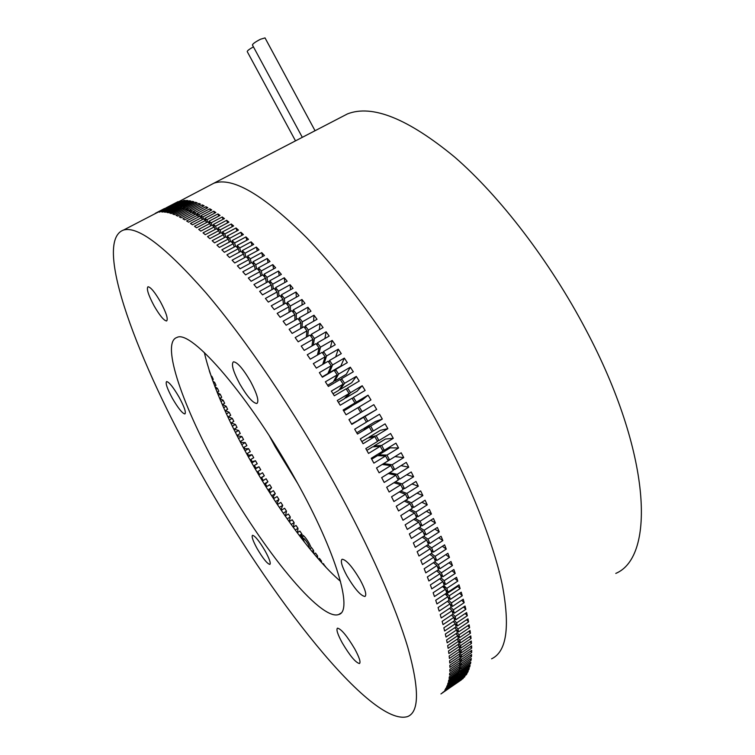 <?xml version="1.0" encoding="UTF-8"?>
<svg xmlns="http://www.w3.org/2000/svg" width="755" height="755" viewBox="0 0 755 755"><rect width="100%" height="100%" fill="white"/><g stroke="black" fill="none" stroke-linecap="round" stroke-linejoin="round"><path stroke-width="1.13" d="M302.311 137.335L252.415 44.97C252.736 43.799 255.407 41.893 260.428 39.269L265.024 37.901M265.005 37.863L314.977 130.596L313.995 131.276M615.787 573.413C655.802 556.699 651.112 452.405 585.918 329.775C549.734 261.013 499.734 196.111 454.548 156.974C407.945 118.611 372.262 104.247 347.498 113.892L339.986 117.799M347.498 113.892L213.901 183.191C232.625 176.717 263.523 194.875 306.587 237.655C348.621 281.049 398.111 350.245 436.664 421.375C469.94 482.917 493.364 542.42 502.283 584.785C510.229 627.046 506.671 651.735 491.59 658.822C506.671 651.735 510.229 627.046 502.283 584.785C493.364 542.42 469.94 482.917 436.664 421.375C398.111 350.245 348.621 281.049 306.587 237.655C263.523 194.875 232.625 176.717 213.901 183.191L168.006 207.323M295.507 140.864L247.215 51.576C247.272 50.736 249.348 49.169 253.435 46.848M300.405 536.928L301.755 536.088L303.661 541.137M297.253 532.756L299.905 531.114L301.84 533.908L301.792 535.172L299.943 536.314M301.792 535.172L302.019 534.927C303.595 535.125 305.992 537.947 309.22 543.383L311.315 547.856M443.959 584.681L444.95 584.03M445.365 589.108L443.647 585.804M269.403 435.994L275.264 446.847L297.63 483.379M379.293 455.746L378.802 454.84L390.222 447.838L398.574 447.97L395.941 443.147L384.323 450.263L381.643 445.422L373.952 446.035L385.39 439.051L393.28 438.315L390.58 433.493L378.944 440.59L377.198 440.835M398.574 447.97L386.966 455.095L389.58 459.927L387.636 459.767M394.969 456.605L403.736 457.596L401.169 452.783L389.58 459.927M403.736 457.596L392.156 464.75L394.705 469.563L392.666 469.204M401.028 465.637L408.757 467.185L406.266 462.39L394.705 469.563M408.757 467.185L397.215 474.357L399.678 479.142L397.564 478.594M406.681 474.782L413.627 476.726L411.211 471.96L399.678 479.142M413.627 476.726L402.113 483.917L404.51 488.664L402.321 487.938M412.013 483.964L418.336 486.192L416.005 481.464L404.51 488.664M418.336 486.192L406.86 493.402L409.172 498.111L406.917 497.196M417.062 493.138L422.885 495.573L420.629 490.892L409.172 498.111M422.885 495.573L411.437 502.792L413.664 507.454L411.362 506.369M421.866 502.264L427.255 504.84L425.093 500.216L413.664 507.454M427.255 504.84L415.854 512.079L417.987 516.675L415.637 515.438M426.424 511.314L431.445 513.995L429.368 509.436L417.987 516.675M431.445 513.995L420.082 521.243L422.12 525.773L419.742 524.385M430.756 520.252L435.437 523.017L433.464 518.525L422.12 525.773M435.437 523.017L424.121 530.265L426.075 534.719L423.668 533.2M434.861 529.076L439.25 531.879L437.371 527.462L426.075 534.719M439.25 531.879L427.972 539.136L429.831 543.506L427.405 541.854M438.74 537.758L442.855 540.58L441.08 536.248L429.831 543.506M442.855 540.58L431.634 547.837L433.379 552.122L430.954 550.357M442.392 546.28L446.262 549.093L444.582 544.855L433.379 552.122M446.262 549.093L435.088 556.36L436.739 560.54L434.314 558.681M445.827 554.623L449.461 557.416L447.885 553.283L436.739 560.54M449.461 557.416L438.334 564.683L439.882 568.76L437.475 566.816M449.036 562.777L452.453 565.542L450.98 561.503L439.882 568.76M452.453 565.542L441.373 572.8L442.817 576.773L440.439 574.753M452.018 570.723L455.227 573.441L453.859 569.515L442.817 576.773M455.227 573.441L444.204 580.689L445.535 584.549L443.194 582.483M454.784 578.462L457.785 581.114L456.53 577.311L445.535 584.549M457.785 581.114L446.818 588.353L448.045 592.099L445.743 589.966M446.866 595.676L446.913 593.628L457.804 586.418L460.125 588.551L458.983 584.861L448.045 592.099M460.125 588.551L449.216 595.78L450.339 599.404L448.102 597.262M459.625 593.232L462.258 595.733L461.22 592.175L450.339 599.404M462.258 595.733L451.405 602.952L452.415 606.444L450.235 604.302M461.711 600.253L464.165 602.669L463.24 599.234L452.415 606.444M464.165 602.669L453.368 609.87L454.265 613.23L452.16 611.088M463.57 607.011L465.854 609.332L465.033 606.029L454.265 613.23M465.854 609.332L455.114 616.524L455.907 619.742L453.878 617.628M465.203 613.513L467.326 615.731L466.618 612.56L455.907 619.742M467.326 615.731L456.643 622.894L457.332 625.98L455.388 623.894M466.618 619.742L468.581 621.846L467.977 618.817L457.332 625.98M468.581 621.846L457.964 628.99L458.54 631.935L456.69 629.897M467.807 625.687L469.619 627.679L469.129 624.8L458.54 631.935M469.619 627.679L459.059 634.804L459.531 637.607L456.02 633.634M468.78 631.35L470.44 633.228L470.054 630.491L459.531 637.607M470.44 633.228L459.946 640.334L460.314 642.986L457.096 639.249M469.544 636.729L471.054 638.485L470.78 635.899L460.314 642.986M471.054 638.485L460.625 645.563L460.88 648.073L457.945 644.581M470.091 641.816L471.46 643.449L471.29 641.004L460.88 648.073M471.46 643.449L461.088 650.499L461.248 652.858L458.587 649.63M470.422 646.61L471.667 648.12L471.592 645.818L461.248 652.858M471.667 648.12L461.352 655.142L461.409 657.341L459.012 654.377M470.554 651.112L471.658 652.49L471.686 650.338L461.409 657.341M471.658 652.49L461.418 659.474L461.371 661.531L459.229 658.832M470.478 655.312L471.46 656.557L471.582 654.557L461.371 661.531M471.46 656.557L461.277 663.513L461.135 665.419L459.248 662.984M470.205 659.219L471.063 660.323L471.29 658.483L461.135 665.419M471.063 660.323L460.946 667.25L460.701 669.005L459.059 666.844M469.742 662.824L470.478 663.796L470.799 662.097L460.701 669.005M470.478 663.796L460.418 670.685L460.088 672.29L458.672 670.402M469.082 666.127L469.704 666.967L470.12 665.419L460.088 672.29M469.704 666.967L459.71 673.828L459.285 675.281L458.096 673.658M468.242 669.138L468.751 669.845L469.251 668.449L459.285 675.281M468.751 669.845L458.814 676.659L458.304 677.971L457.332 676.622M467.213 671.856L467.619 672.422L468.213 671.167L458.304 677.971M467.619 672.422L457.747 679.207L457.152 680.368L456.388 679.292M466.014 674.272L466.316 674.715L466.996 673.602L457.152 680.368M466.316 674.715L455.822 682.473L455.265 681.661M464.646 676.404L455.822 682.473M464.853 676.707L454.331 684.285L453.963 683.747M463.108 678.245L454.331 684.285M463.221 678.415L452.5 685.54M461.409 679.802L452.679 685.804M461.428 679.84L450.877 687.05M281.256 510.305L284.597 508.257L286.494 511.154L285.484 515.825M277.378 504.538L280.841 502.424L282.719 505.34L281.209 509.238L281.719 510.021M281.209 509.238L280.728 509.531M273.555 498.715L277.104 496.554L278.973 499.499L277.217 503L277.972 504.17M277.217 503L276.604 503.368M269.79 492.845L273.404 490.656L275.254 493.61L273.263 496.724L274.254 498.291M273.263 496.724L272.546 497.158M266.071 486.937L269.743 484.719L271.573 487.692L269.337 490.41L270.554 492.383M269.337 490.41L268.544 490.892M262.41 480.992L266.119 478.764L267.921 481.747L265.449 484.068L266.902 486.437M265.449 484.068L264.609 484.578M258.805 474.999L262.523 472.772L264.316 475.773L261.607 477.698L263.278 480.473M261.607 477.698L260.73 478.217M257.899 471.469L259.682 474.48M254.369 465.457L255.917 468.1L255.048 468.619M250.877 459.418L252.179 461.673L251.349 462.173M247.423 453.377L248.489 455.237L247.716 455.699M244.016 447.319L244.846 448.791L244.158 449.197M443.874 586.21L442.883 586.861M322.866 563.966L323.395 563.636L325.103 566.392M314.08 553.972L315.514 553.066L317.487 555.737L316.251 556.51M320.639 561.512L321.422 561.022L319.45 558.389L318.44 559.03M357.908 407.86L359.248 406.898L362.136 411.683L373.829 404.671L376.679 409.446L358.785 419.686L364.995 416.467L367.836 421.281L379.51 414.24L382.323 419.044L375.414 421.507L363.938 428.444L370.648 426.094L373.442 430.916L385.097 423.857L387.853 428.67L380.454 430.274L368.987 437.23L376.207 435.748L378.944 440.59M369.27 437.73L368.987 437.23M374.338 446.743L373.952 446.035M389.542 459.918L388.174 460.767L385.569 455.954L377.425 455.68L371.715 459.182M384.116 464.731L383.54 463.645M323.423 364.004L323.027 363.419M329.199 361.428L328.529 361.815M359.248 406.898L370.95 399.914L368.053 395.167L356.351 402.141L353.425 397.394L365.137 390.439L362.202 385.739L350.49 392.675L347.536 387.985L359.257 381.067L356.284 376.415L351.736 382.691L340.203 389.495L339.816 388.891M362.202 385.739L357.115 391.194L345.592 398.027L345.337 397.611M356.284 376.415L344.563 383.314L341.59 378.67L353.312 371.79L350.32 367.194L338.589 374.065L335.588 369.488L347.319 362.636L344.308 358.115L340.835 366.015L329.303 372.743L328.651 371.781M350.32 367.194L346.3 374.291L334.767 381.058L334.257 380.275M368.053 395.167L362.438 399.773L350.792 406.426M373.829 404.671L356.181 415.307M344.308 358.115L332.577 364.948L329.567 360.437L341.288 353.633L338.259 349.178L326.537 355.973L323.508 351.537L335.229 344.771L332.2 340.411L320.479 347.158L317.449 342.817L329.161 336.088L326.122 331.813L314.41 338.523L311.381 334.276L323.083 327.585L320.054 323.414L308.351 330.077L305.331 325.933L317.015 319.289L313.995 315.212L302.311 321.838L299.291 317.798L310.966 311.202L307.955 307.238L296.29 313.816L293.289 309.89L304.954 303.34L301.953 299.499L290.307 306.03L287.334 302.226L298.971 295.715L295.998 291.996L284.371 298.48L281.426 294.799L293.034 288.334L290.099 284.748L278.491 291.185L275.584 287.636L287.164 281.219L284.257 277.764L272.687 284.154L269.809 280.747L281.37 274.376L278.491 271.054L266.949 277.396L264.118 274.122L275.641 267.798L272.81 264.618L261.305 270.922L258.512 267.789L270.007 261.513L267.223 258.484L255.747 264.731L253.01 261.749L264.458 255.52L261.73 252.632L250.292 258.842L247.602 256.002L259.022 249.82L256.341 247.083L244.95 253.246L242.317 250.566L253.699 244.422L251.075 241.845L239.722 247.961L237.155 245.432L248.489 239.335L245.932 236.91L234.616 242.978L232.115 240.609L243.403 234.56L240.911 232.285L229.643 238.316L227.208 236.098L238.448 230.096L236.022 227.982L224.801 233.965L225.754 236.872M224.801 233.965L222.442 231.908L223.329 234.569M222.442 231.908L233.635 225.953L231.275 223.99L220.111 229.926L221.036 232.653M220.111 229.926L217.808 228.029L218.705 230.596M234.616 242.978L235.579 246.272M232.965 243.431L232.115 240.609M228.076 238.854L227.208 236.098M229.643 238.316L230.605 241.421M217.808 228.029L228.954 222.121L226.67 220.318L215.553 226.207L213.335 224.471L224.424 218.601L222.215 216.968L211.155 222.81L209.012 221.234L220.045 215.411L217.921 213.929L206.908 219.733L207.776 221.998M206.908 219.733L204.841 218.308L206.493 222.555M204.841 218.308L215.826 212.532L213.769 211.211L202.812 216.968L203.661 219.101M202.812 216.968L200.83 215.703L202.397 219.601M215.553 226.207L216.459 228.746L218.761 230.643L207.521 236.617L209.824 238.618L221.092 232.625L223.452 234.682L212.164 240.703L214.543 242.865L225.849 236.825L228.284 239.042L216.949 245.101L219.394 247.423L230.756 241.336L233.257 243.714L221.866 249.82L224.386 252.293L235.786 246.168L238.353 248.697L226.925 254.85L229.501 257.483L240.949 251.302L243.572 253.991L232.106 260.192L234.739 262.976L246.234 256.747L248.914 259.588L237.4 265.836L240.099 268.771L251.623 262.504L254.369 265.486L242.817 271.781L245.564 274.867L257.125 268.544L259.918 271.677L248.329 278.029L251.122 281.256L262.731 274.886L265.562 278.161L253.944 284.55L256.785 287.919L268.412 281.511L271.29 284.928L259.644 291.364L262.523 294.875L274.188 288.41L277.094 291.959L265.42 298.442L268.336 302.085L280.03 295.582L282.974 299.263L271.272 305.794L274.216 309.559L285.928 303.01L288.901 306.813L277.179 313.391L280.152 317.279L291.892 310.683L294.884 314.608L283.134 321.224L286.136 325.235L297.885 318.591L300.896 322.63L289.137 329.303L292.147 333.417L303.916 326.726L306.945 330.879L295.167 337.589L298.187 341.807L309.975 335.078L313.004 339.325L301.217 346.083L304.237 350.395L316.034 343.629L319.072 347.97L307.266 354.765L310.296 359.172L322.102 352.358L325.131 356.785L313.325 363.617L316.345 368.11L328.151 361.258L331.171 365.769L319.365 372.64L322.376 377.207L334.182 370.309L337.183 374.895L325.377 381.803L328.368 386.437L340.175 379.501L343.157 384.144L331.351 391.099L334.323 395.79L346.12 388.816L349.074 393.515L337.277 400.499L340.222 405.237L352.019 398.234L354.935 402.981L343.148 410.003L346.064 414.778L357.842 407.738L360.73 412.523L348.952 419.572L351.821 424.385L363.589 417.317L366.43 422.13L354.671 429.208L357.493 434.05L369.242 426.943L372.036 431.775L360.295 438.891L363.07 443.732L374.801 436.607L377.538 441.439L365.816 448.583L368.534 453.434L380.246 446.28L382.927 451.122L371.224 458.285L373.885 463.136L385.569 455.954M215.137 229.445L213.335 224.471M210.739 225.839L209.012 221.234M211.155 222.81L212.042 225.207M266.949 277.396L267.695 281.908M264.646 277.104L264.118 274.122M261.305 270.922L262.117 275.216M259.116 270.781L258.512 267.789M278.491 291.185L279.029 296.13M275.943 290.543L275.584 287.636M270.252 283.691L269.809 280.747M272.687 284.154L273.338 288.882M244.95 253.246L245.894 256.936M243.101 253.501L242.317 250.566M237.976 248.32L237.155 245.432M239.722 247.961L240.685 251.453M255.747 264.731L256.625 268.827M253.68 264.731L253.01 261.749M248.338 258.974L247.602 256.002M250.292 258.842L251.207 262.731M178.133 201.736L165.892 207.946M200.83 215.703L211.759 209.965L209.786 208.795L198.886 214.514L196.989 213.41L207.852 207.71L205.964 206.7L195.12 212.381L193.299 211.428L204.114 205.775L202.312 204.916L191.525 210.551L189.788 209.748L200.537 204.133L198.82 203.435L188.089 209.031L186.438 208.38L197.14 202.802L195.498 202.255L184.833 207.814L183.267 207.314L193.903 201.774L192.346 201.377L181.738 206.889L180.256 206.54L190.836 201.047L189.363 200.783L178.822 206.266L177.425 206.058L187.938 200.594L186.551 200.481L176.075 205.926L174.764 205.87L185.211 200.443L183.918 200.471L172.272 205.955L181.455 200.726L171.092 206.096L180.285 200.962L168.629 206.662M170.3 206.983L169.96 206.313M171.092 206.096L171.338 206.577M172.753 206.908L172.272 205.955M173.499 205.87L173.82 206.53M191.525 210.551L192.251 212.24M191.043 212.608L189.788 209.748M188.089 209.031L188.769 210.551M187.58 210.909L186.438 208.38M198.886 214.514L199.697 216.506M198.452 216.949L196.989 213.41M194.667 214.628L193.299 211.428M195.12 212.381L195.894 214.222M178.822 206.266L179.303 207.276M178.18 207.625L177.425 206.058M175.387 207.125L174.764 205.87M176.075 205.926L176.481 206.757M184.833 207.814L185.447 209.163M184.277 209.512L183.267 207.314M181.143 208.418L180.256 206.54M181.738 206.889L182.295 208.078M459.031 643.694L460.625 645.563M459.616 648.724L461.088 650.499M388.183 460.786L376.518 467.977L379.104 472.809L390.769 465.608L393.308 470.422L381.671 477.641L384.191 482.445L395.818 475.225L398.291 480.01L386.683 487.249L389.136 492.024L400.726 484.785L403.123 489.533L391.543 496.79L393.921 501.528L405.482 494.27L407.794 498.98L396.252 506.246L398.546 510.937L410.059 503.66L412.296 508.323L400.792 515.599L402.991 520.233L414.476 512.947L416.618 517.553L405.152 524.838L407.275 529.406L418.714 522.111L420.761 526.641L409.342 533.945L411.362 538.438L422.762 531.142L424.716 535.597L413.344 542.902L415.269 547.318L426.613 540.014L428.472 544.383L417.147 551.688L418.978 556.02L430.274 548.715L432.03 552.99L420.752 560.304L422.489 564.542L433.738 557.228L435.39 561.418L424.168 568.732L425.792 572.866L436.994 565.552L438.542 569.638L427.368 576.943L428.887 580.972L440.042 573.668L441.486 577.641L430.359 584.946L431.784 588.862L442.874 581.567L444.214 585.427L433.143 592.722L434.455 596.516L445.497 589.23L446.724 592.968L435.72 600.253L436.918 603.934L447.904 596.648L449.027 600.272L438.07 607.539L439.165 611.088L450.093 603.821L451.113 607.313L440.212 614.57L441.203 617.986L452.066 610.738L452.972 614.098L442.137 621.337L443.015 624.621L453.821 617.382L454.614 620.61L443.846 627.83L444.61 630.972L455.359 623.762L456.048 626.839L445.337 634.049L445.997 637.05L456.681 629.859L457.266 632.794L459.059 634.804M458.247 638.39L459.946 640.334M460.154 662.078L461.277 663.513M459.937 665.938L460.946 667.25M459.993 653.462L461.352 655.142M460.173 657.916L461.418 659.474M446.913 593.628L449.216 595.78M448.791 600.423L451.405 602.952M441.033 577.943L444.204 580.689M443.846 585.672L446.818 588.353M454.538 620.657L456.643 622.894M456.011 626.867L457.964 628.99M450.933 607.435L453.368 609.87M452.849 614.183L455.114 616.524M458.181 675.791L458.814 676.659M457.237 678.49L457.747 679.207M459.54 669.515L460.418 670.685M458.955 672.799L459.71 673.828M456.114 680.897L456.511 681.454M384.323 450.263L382.474 450.301M378.802 454.84L386.966 455.095M383.568 463.627L392.156 464.75M389.627 472.705L397.215 474.357M395.29 481.879L402.113 483.917M400.641 491.09L406.86 493.402M405.709 500.291L411.437 502.792M431.265 553.5L435.088 556.36M427.557 544.968L431.634 547.837M437.994 569.997L441.373 572.8M434.738 561.843L438.334 564.683M415.127 518.496L420.082 521.243M410.541 509.427L415.854 512.079M423.64 536.286L427.972 539.136M419.497 527.452L424.121 530.265M314.41 338.523L313.325 345.177M311.069 336.617L311.381 334.276M308.351 330.077L307.71 336.371M305.143 328.397L305.331 325.933M326.537 355.973L324.112 363.608M322.951 353.595L323.508 351.537M317.015 345.016L317.449 342.817M320.479 347.158L318.818 354.246M290.307 306.03L290.515 311.456M287.495 305.001L287.334 302.226M281.69 297.649L281.426 294.799M284.371 298.48L284.758 303.661M302.311 321.838L302.009 327.812M299.225 320.384L299.291 317.798M293.336 312.579L293.289 309.89M296.29 313.816L296.271 319.507M344.563 383.314L340.203 389.495M340.628 380.209L341.59 378.67M346.451 389.335L347.536 387.985M350.49 392.675L345.592 398.027M328.869 362.325L329.567 360.437M332.577 364.948L329.303 372.743M334.767 371.205L335.588 369.488M338.589 374.065L334.767 381.058M352.217 398.555L353.425 397.394M356.351 402.141L350.924 406.634M362.136 411.683L356.181 415.325M367.836 421.281L366.317 421.932M373.442 430.916L371.8 431.369M252.179 461.673L255.473 460.739L257.219 463.759L253.51 465.967M255.473 460.739L251.783 462.938M255.917 468.1L258.974 466.769L260.749 469.77L257.03 471.998M258.974 466.769L255.266 468.987M264.316 475.773L260.598 478M267.921 481.747L264.231 483.964M278.973 499.499L275.462 501.631M282.719 505.34L279.312 507.426M271.573 487.692L267.921 489.901M275.254 493.61L271.668 495.79M301.84 533.908L299.31 535.484M285.173 516.014L288.391 514.042L290.288 516.92L287.155 518.845M286.494 511.154L283.21 513.164M295.205 530.01L297.97 528.302L296.045 525.471L293.176 527.245M291.156 524.461L294.12 522.63L292.204 519.78L289.156 521.658M217.176 392.392L220.262 394.289L221.706 397.281L219.658 398.451M220.262 394.289L218.384 395.365M214.93 386.673L217.421 388.325L215.902 389.184M217.421 388.325L218.837 391.298L217.129 392.279M222.574 404.472L226.141 406.284L227.651 409.304L225.047 410.805M226.141 406.284L223.669 407.719M219.79 398.376L223.169 400.273L220.97 401.537M223.169 400.273L224.65 403.283L222.3 404.633M209.229 370.545L210.277 373.734M212.853 381.124L214.647 382.389L213.552 383.011M214.647 382.389L216.024 385.352L214.713 386.098M210.956 375.735L211.947 376.481L211.334 376.83M211.947 376.481L213.287 379.425L212.429 379.916M225.377 410.616L229.18 412.315L230.719 415.335L227.887 416.977M229.18 412.315L226.462 413.891M228.208 416.788L232.276 418.355L233.842 421.384L230.822 423.14M232.276 418.355L229.341 420.063M231.03 423.017L235.428 424.414L237.023 427.443L233.842 429.302M235.428 424.414L232.323 426.226M234.088 429.151L238.637 430.473L240.269 433.502L236.938 435.456M238.637 430.473L235.381 432.379M237.353 435.21L237.712 435.871L241.902 436.532L243.554 439.561L240.109 441.59M241.902 436.532L238.514 438.523M240.666 441.269L241.251 442.336L245.224 442.59L246.904 445.62L243.355 447.715M245.224 442.59L241.723 444.657M244.846 448.791L248.593 448.649L250.292 451.679L246.677 453.821M248.593 448.649L245.007 450.773M248.489 455.237L252.01 454.699L248.357 456.86M252.01 454.699L253.737 457.719L250.065 459.899M311.928 551.405L313.551 550.386L311.589 547.677L309.786 548.809M241.251 442.336L240.675 442.675M178.076 201.623L167.808 206.946M376.679 409.446L364.995 416.467M382.323 419.044L370.648 426.094M387.853 428.67L376.207 435.748M393.28 438.315L381.643 445.422M290.288 516.92L289.288 521.573M294.12 522.63L293.459 527.066M297.97 528.302L297.583 532.549M313.551 550.386L313.806 553.651M317.487 555.737L317.761 558.256M321.422 561.022L321.649 562.635M325.367 566.222L325.462 566.769M338.259 349.178L335.664 356.898M332.2 340.411L330.388 347.564M326.122 331.813L324.914 338.533M320.054 323.414L319.299 329.756M313.995 315.212L313.599 321.234M307.955 307.238L307.851 312.966M301.953 299.499L302.085 304.954M295.998 291.996L296.319 297.196M290.099 284.748L290.562 289.712M284.257 277.764L284.852 282.502M278.491 271.054L279.19 275.575M272.81 264.618L273.584 268.931M267.223 258.484L268.053 262.58M261.73 252.632L262.608 256.53M256.341 247.083L257.257 250.783M251.075 241.845L252 245.337M245.932 236.91L246.866 240.213M240.911 232.285L241.845 235.4M236.022 227.982L236.947 230.898M231.275 223.99L232.181 226.717M226.67 220.318L227.557 222.857M222.215 216.968L223.074 219.318M217.921 213.929L218.733 216.1M213.769 211.211L214.552 213.203M209.786 208.795L210.522 210.617M205.964 206.7L206.643 208.342M202.312 204.916L202.935 206.389M198.82 203.435L199.386 204.737M195.498 202.255L196.007 203.397M192.346 201.377L192.799 202.349M189.363 200.783L189.75 201.604M186.551 200.481L186.872 201.151M183.918 200.471L184.173 200.981M457.804 586.418L457.672 585.729M454.217 588.013L454.793 588.409M446.545 592.401L447.611 591.703M301.755 536.088L301.651 538.551M454.17 588.041L454.652 588.504M360.173 579.887C365.26 589.428 366.864 594.959 364.976 596.469C360.739 595.855 354.737 588.994 346.951 575.876C341.855 566.363 340.25 560.814 342.128 559.228C346.262 559.738 352.283 566.627 360.173 579.887M265.213 551.084C269.431 558.851 270.979 563.296 269.865 564.4C267.242 563.815 263.014 558.558 257.162 548.649C252.944 540.91 251.396 536.456 252.5 535.295C255.067 535.833 259.305 541.09 265.213 551.084M179.039 397.064C184.296 406.832 186.258 412.457 184.909 413.948C182.399 413.514 178.255 408.361 172.48 398.489C167.232 388.787 165.269 383.144 166.591 381.568C169.063 381.945 173.206 387.117 179.039 397.064M250.584 381.511C257.172 394.053 259.267 401.386 256.86 403.491C252.897 403.151 247.187 396.611 239.731 383.87C233.144 371.422 231.039 364.07 233.427 361.815C237.315 362.089 243.034 368.648 250.584 381.511M160.466 301.83C166.27 312.778 168.318 319.157 166.61 320.969C163.958 320.686 159.805 315.675 154.152 305.964C148.357 295.092 146.3 288.693 147.98 286.768C150.594 287.013 154.756 292.034 160.466 301.83M354.671 648.781C359.314 657.369 360.918 662.286 359.474 663.532C355.671 662.682 349.952 655.831 342.298 642.958C337.645 634.398 336.041 629.462 337.476 628.16C341.184 628.896 346.913 635.776 354.671 648.781M340.505 581.35C313.221 557.86 276.915 508.115 248.895 457.823C226.028 416.656 211.164 381.539 204.312 352.5M296.186 480.765C336.645 553.085 353.312 611.305 338.74 614.504C320.488 621.535 261.966 548.489 220.856 474.47C183.559 408.625 160.173 342.543 176.981 337.447C191.1 329.114 250.065 396.932 296.186 480.765M200.556 472.772C137.939 362.457 92.119 241.232 123.584 230.03C137.957 225.849 165.354 246.715 205.766 292.629C245.422 339.042 294.45 411.248 334.654 483.974C369.393 546.884 395.705 606.558 407.964 647.922C419.402 689.051 419.289 711.927 407.634 716.561C371.526 727.678 269.044 595.601 200.556 472.772M155.388 213.533L168.714 206.955L159.437 212.146L171.026 206.606L172.244 206.521L161.768 211.966L162.995 211.976L173.508 206.521L174.811 206.587L164.269 212.061L165.59 212.212L176.16 206.719L177.557 206.927L166.949 212.438L168.356 212.74L178.992 207.2L180.464 207.559L169.799 213.108L171.291 213.552L181.983 207.984L183.55 208.484L172.82 214.071L174.396 214.665L185.154 209.05L186.806 209.701L176.009 215.335L177.67 216.081L188.495 210.428L190.222 211.23L179.379 216.902L181.124 217.799L192.006 212.108L193.818 213.061L182.908 218.771L184.739 219.828L195.677 214.099L197.574 215.203L186.608 220.96L188.523 222.168L199.518 216.392L201.5 217.657L190.477 223.452L192.468 224.82L203.52 219.007L205.577 220.432L194.497 226.273L196.574 227.793L207.682 221.932L209.824 223.518L198.688 229.397L200.839 231.087L212.004 225.179L214.212 226.925L203.029 232.851L205.256 234.692L216.468 228.746M155.285 213.335L164.609 208.474M457.266 632.794L446.611 639.985L447.168 642.835L457.794 635.663L458.266 638.466L447.668 645.619L448.121 648.337L458.681 641.184L459.049 643.836L448.527 650.97L448.866 653.537L459.37 646.412L459.635 648.923L449.168 656.029L449.404 658.445L459.842 651.348L460.003 653.707L449.602 660.785L449.744 663.05L460.116 655.982L460.173 658.19L449.829 665.24L449.876 667.354L460.182 660.314L460.144 662.371L449.867 669.392L449.801 671.355L460.05 664.353L459.068 663.098M460.182 660.314L459.078 658.936M460.05 664.353L459.908 666.259L449.697 673.243L449.546 675.055L459.729 668.081L458.87 666.967M459.842 651.348L458.474 649.706M460.116 655.982L458.88 654.472M459.729 668.081L459.493 669.836L449.338 676.791L449.093 678.452L459.21 671.516L458.88 673.12L448.791 680.038L448.451 681.548L458.502 674.649L458.087 676.102L448.064 682.982L447.63 684.341L457.624 677.48L457.105 676.773M458.502 674.649L457.879 673.809M457.624 677.48L457.115 678.792L447.149 685.634L446.63 686.842L456.558 680.019L456.152 679.453M459.21 671.516L458.474 670.534M453.821 617.382L451.556 615.042M455.359 623.762L453.255 621.525M450.093 603.821L447.488 601.291M452.066 610.738L449.631 608.294M458.681 641.184L457.039 639.296M459.37 646.412L457.86 644.647M456.681 629.859L454.736 627.726M457.794 635.663L455.992 633.653M456.558 680.019L455.963 681.18L446.063 687.984L445.459 689.051L455.322 682.265L454.642 683.275L444.808 690.042L453.925 684.219L442.609 692.59L452.245 685.719M452.358 685.88L440.948 693.93L450.622 687.229M239.316 252.189L238.353 248.697M234.22 247.008L233.257 243.714M249.839 263.476L248.914 259.588M244.526 257.672L243.572 253.991M219.696 233.37L218.761 230.643M215.118 229.454L214.212 226.925M229.246 242.138L228.284 239.042M224.405 237.598L223.452 234.682M283.37 304.435L282.974 299.263M277.642 296.904L277.094 291.959M294.875 320.29L294.884 314.608M289.118 312.24L288.901 306.813M260.739 275.981L259.918 271.677M255.247 269.573L254.369 265.486M271.951 289.646L271.29 284.928M266.317 282.672L265.562 278.161M177.944 207.748L177.557 206.927M180.926 208.531L180.464 207.559M172.499 207.04L172.244 206.521M175.141 207.248L174.811 206.587M202.283 219.658L201.5 217.657M198.32 217.025L197.574 215.203M210.692 225.868L209.824 223.518M206.417 222.602L205.577 220.432M187.382 211.013L186.806 209.701M184.069 209.616L183.55 208.484M194.507 214.703L193.818 213.061M190.864 212.702L190.222 211.23M380.246 446.28L372.574 446.875L366.826 450.386M374.801 436.607L367.609 438.07L361.834 441.571M369.242 426.943L362.551 429.274L356.756 432.775M363.589 417.317L351.594 424.008M348.989 419.638L360.73 412.523M343.723 410.928L349.537 407.464L354.935 402.981M338.391 402.292L344.204 398.848L349.074 393.515M311.938 345.979L313.004 339.325M317.43 355.058L319.072 347.97M300.622 328.604L300.896 322.63M306.313 337.164L306.945 330.879M327.613 385.267L333.38 381.879L337.183 374.895M333.021 393.732L338.816 390.307L343.157 384.144M322.715 364.41L325.131 356.785M322.177 376.905L327.915 373.555L331.171 365.769M433.738 557.228L429.916 554.368M436.994 565.552L433.408 562.711M426.613 540.014L422.29 537.154M430.274 548.715L426.216 545.837M445.497 589.23L442.524 586.541M447.904 596.648L445.12 594.034M440.042 573.668L436.664 570.865M442.874 581.567L439.703 578.811M414.476 512.947L409.172 510.295M410.059 503.66L404.35 501.15M422.762 531.142L418.138 528.321M418.714 522.111L413.768 519.355M405.482 494.27L399.272 491.949M400.726 484.785L393.921 482.738M395.818 475.225L388.259 473.555M390.769 465.608L382.2 464.476M309.097 547.951C309.673 547.677 309.239 546.176 307.785 543.458C303.51 537.183 302.368 536.711 304.359 542.024M457.757 586.125L456.18 586.71M303.633 535.739C302.245 536.456 302.434 538.485 304.208 541.845M338.74 614.504L340.835 613.145M123.584 230.03L167.393 207.304"/></g></svg>
